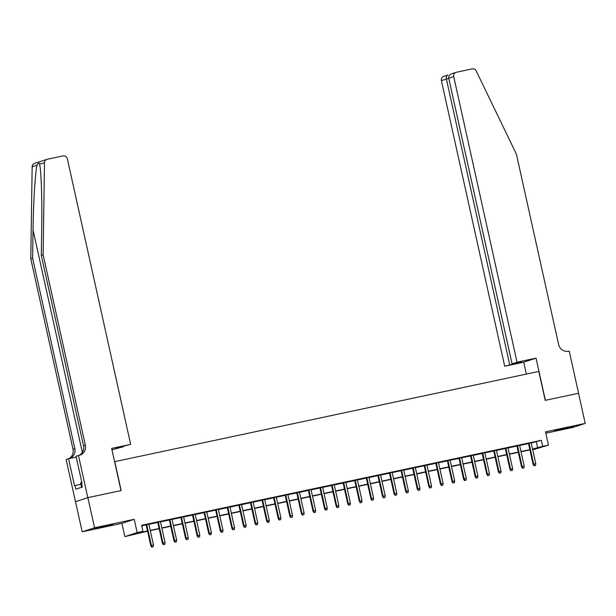 <?xml version="1.0" encoding="UTF-8"?>
<svg xmlns="http://www.w3.org/2000/svg" width="616" height="616" viewBox="0 0 616 616"><rect width="100%" height="100%" fill="white"/><g stroke="black" fill="none" stroke-linecap="round" stroke-linejoin="round"><path stroke-width="0.92" d="M100.847 527.427L112.844 524.493L97.767 527.604L94.04 528.659L100.847 527.427M561.376 429.483L573.38 426.542L558.296 429.66L554.569 430.715L561.376 429.483M147.578 531.208L124.84 536.621L137.168 532.578L142.958 531.346L137.961 532.979L147.517 530.946M87.811 497.643L121.006 490.59L111.65 448.41L130.654 444.367L67.344 158.789A3.704 3.55 71.8 0 0 63.063 155.91L47.247 159.274A3.704 3.55 71.8 0 0 44.483 162.739L43.128 254.785L85.339 445.175A8.647 8.285 -108.2 0 1 79.094 455.34L78.463 455.47L87.811 497.643L75.483 501.693L82.221 531.8L121.899 523.361L124.84 536.621M545.822 433.202L572.872 427.45L585.2 423.408L545.522 431.847L548.456 445.099L532.725 449.865M75.537 501.678L87.872 497.636L94.548 527.758L82.221 531.8M87.872 497.636L121.175 490.552L114.769 461.63L538.8 371.44L545.214 400.362L578.524 393.278L585.2 423.408M148.841 524.154L146.138 524.732M160.429 521.69L157.727 522.268M172.01 519.226L169.315 519.804M183.599 516.762L180.896 517.34M195.18 514.298L192.485 514.876M206.768 511.834L204.065 512.412M218.357 509.37L215.654 509.948M229.937 506.906L227.242 507.484M241.526 504.442L238.823 505.02M253.114 501.978L250.412 502.556M264.695 499.514L262 500.092M276.284 497.05L273.581 497.628M287.872 494.586L285.17 495.164M299.453 492.122L296.758 492.7M311.041 489.658L308.339 490.236M322.622 487.194L319.927 487.772M334.211 484.73L331.508 485.308M345.799 482.266L343.097 482.844M357.38 479.802L354.685 480.38M368.969 477.338L366.266 477.916M380.557 474.874L377.854 475.452M392.138 472.41L389.443 472.988M403.726 469.946L401.024 470.524M415.307 467.482L412.612 468.06M426.896 465.018L424.193 465.596M438.484 462.554L435.782 463.132M450.065 460.09L447.37 460.668M461.653 457.626L458.951 458.204M473.242 455.162L470.539 455.74M484.823 452.698L482.128 453.268M496.411 450.234L493.709 450.804M508 447.77L505.297 448.34M519.581 445.306L516.886 445.876M531.208 443.035L541.325 440.309L141.626 525.317L142.958 531.346M141.749 525.872L146.184 524.924M148.88 524.347L157.765 522.46M160.468 521.883L169.354 519.996M172.056 519.419L180.942 517.532M183.637 516.955L192.523 515.068M195.226 514.491L204.112 512.604M206.814 512.027L215.7 510.14M218.395 509.563L227.281 507.676M229.984 507.099L238.869 505.212M241.572 504.635L250.458 502.748M253.153 502.171L262.039 500.284M264.741 499.707L273.627 497.82M276.322 497.243L285.208 495.356M287.911 494.779L296.796 492.892M299.499 492.315L308.385 490.428M311.08 489.851L319.966 487.964M322.668 487.387L331.554 485.5M334.257 484.923L343.143 483.036M345.838 482.459L354.724 480.572M357.426 479.995L366.312 478.108M369.007 477.531L377.893 475.644M380.596 475.067L389.481 473.18M392.184 472.603L401.07 470.716M403.765 470.139L412.651 468.252M415.353 467.675L424.239 465.788M426.942 465.211L435.828 463.324M438.523 462.747L447.409 460.86M450.111 460.283L458.997 458.396M461.7 457.819L470.585 455.932M473.281 455.355L482.166 453.468M484.869 452.891L493.755 450.997M496.45 450.427L505.336 448.533M508.038 447.963L516.924 446.069M519.627 445.499L528.513 443.605M531.169 442.842L528.466 443.412M121.899 523.361L134.226 519.319L94.548 527.758M134.226 519.319L137.168 532.578M541.325 440.309L542.665 446.33L548.456 445.099M532.671 449.611L535.335 448.733L532.601 449.318M529.906 449.888L521.02 451.782M518.318 452.352L509.432 454.246M506.729 454.816L497.843 456.71M495.148 457.28L486.263 459.174M483.56 459.744L474.674 461.638M471.972 462.208L463.086 464.102M460.391 464.672L451.505 466.566M448.802 467.136L439.916 469.03M437.221 469.6L428.336 471.494M425.633 472.064L416.747 473.958M414.044 474.528L405.159 476.422M402.464 476.992L393.578 478.886M390.875 479.456L381.989 481.35M379.287 481.92L370.401 483.814M367.706 484.384L358.82 486.278M356.117 486.848L347.231 488.742M344.529 489.32L335.643 491.206M332.948 491.784L324.062 493.67M321.36 494.248L312.474 496.134M309.779 496.712L300.893 498.598M298.19 499.176L289.304 501.062M286.602 501.64L277.716 503.526M275.021 504.104L266.135 505.99M263.432 506.568L254.547 508.454M251.844 509.032L242.958 510.918M240.263 511.496L231.377 513.382M228.675 513.96L219.789 515.846M217.094 516.424L208.208 518.31M205.505 518.888L196.619 520.774M193.917 521.352L185.031 523.238M182.336 523.816L173.45 525.702M170.748 526.28L161.862 528.166M159.159 528.744L150.273 530.63M532.547 449.056L542.665 446.33M150.219 530.376L159.105 528.482M161.808 527.912L170.694 526.018M173.389 525.448L182.274 523.554M184.977 522.984L193.863 521.09M196.558 520.52L205.444 518.626M208.146 518.056L217.032 516.162M219.735 515.592L228.621 513.698M231.316 513.128L240.202 511.234M242.904 510.664L251.79 508.77M254.493 508.2L263.379 506.306M266.074 505.736L274.959 503.842M277.662 503.272L286.548 501.378M289.25 500.808L298.136 498.914M300.831 498.344L309.717 496.45M312.42 495.88L321.306 493.986M324.001 493.416L332.886 491.522M335.589 490.952L344.475 489.058M347.178 488.488L356.063 486.594M358.758 486.024L367.644 484.13M370.347 483.56L379.233 481.666M381.935 481.096L390.821 479.202M393.516 478.632L402.402 476.738M405.105 476.168L413.99 474.274M416.685 473.696L425.571 471.81M428.274 471.232L437.16 469.346M439.863 468.768L448.748 466.882M451.443 466.304L460.329 464.418M463.032 463.84L471.918 461.954M474.62 461.376L483.506 459.49M486.201 458.912L495.087 457.026M497.79 456.448L506.675 454.562M509.378 453.984L518.264 452.098M520.959 451.52L529.845 449.634M536.328 441.942L537.668 447.971M528.451 443.327L533.11 464.372L533.71 464.171L529.059 443.197M534.388 465.688L535.55 465.442L534.388 465.688L533.71 464.171L535.797 463.733L531.146 442.75M533.11 464.372L534.057 465.796M535.55 465.442L535.797 463.733M81.843 482.42L80.627 482.728L81.628 487.264M517.04 362.193L453.723 76.607L448.741 78.24L512.058 363.825L517.04 362.193L536.035 358.15L545.383 400.323L578.524 393.285M451.959 73.689L456.048 72.349A3.704 3.55 71.8 0 1 456.394 72.257L472.21 68.892A3.704 3.55 71.8 0 1 476.199 70.925L516.4 154.131L558.612 344.513A8.647 8.285 71.8 0 0 568.591 351.228L569.23 351.089L578.578 393.27M526.341 374.089L523.708 362.193L536.035 358.15M523.708 362.193L504.704 366.235L521.667 361.785L512.058 363.825M509.686 364.603L446.377 79.017L441.395 80.65A3.704 3.55 -108.2 0 1 443.713 76.392L448.048 74.99C446.608 75.468 446.053 76.815 446.377 79.017L448.802 78.502M504.704 366.235L441.395 80.65M456.048 72.349A3.704 3.55 71.8 0 0 453.723 76.607M452.413 73.558C449.765 74.436 448.54 75.991 448.741 78.24M43.128 254.785L41.303 255.386L41.719 227.165C42.204 200.154 41.21 170.493 39.609 164.341C39.193 162.455 38.338 162.732 37.029 165.188C35.235 172.449 33.349 203.064 33.041 230.007L32.625 258.235L74.836 448.625A8.647 8.285 -108.2 0 1 69.585 458.504M44.483 162.739L39.555 164.102M130.654 444.367L116.054 448.048L123.246 446.523M123.308 446.777L111.958 449.772M32.625 258.235L30.8 258.828L73.011 449.218A8.647 8.285 -108.2 0 1 68.73 458.681M78.987 455.363A8.647 8.285 -108.2 0 0 83.514 445.776L41.303 255.386M37.029 165.188L32.155 166.782L30.8 258.828M78.463 455.47L76.045 456.263L82.028 483.26L81.497 483.429L82.298 487.048L75.868 489.158L75.067 485.539L74.528 485.716L68.545 458.72L66.128 459.513L75.483 501.693M76.23 457.087L68.545 458.72M32.155 166.782A3.704 3.55 -108.2 0 1 34.565 163.409L46.901 159.367M80.966 484.284L75.067 485.539M516.863 445.792L521.529 466.836L522.129 466.635L517.478 445.661M522.807 468.152L523.962 467.906L522.807 468.152L522.129 466.635L524.216 466.197L519.565 445.214M521.529 466.836L522.468 468.26M523.962 467.906L524.216 466.197M505.274 448.255L509.94 469.3L510.541 469.099L505.89 448.125M511.218 470.616L512.381 470.37L511.218 470.616L510.541 469.099L512.628 468.661L507.977 447.678M509.94 469.3L510.887 470.724M512.381 470.37L512.628 468.661M493.693 450.72L498.359 471.764L498.952 471.563L494.302 450.589M499.63 473.08L500.793 472.834L499.63 473.08L498.952 471.563L501.039 471.125L496.388 450.142M498.359 471.764L499.299 473.188M500.793 472.834L501.039 471.125M482.105 453.183L486.771 474.228L487.372 474.027L482.721 453.053M488.049 475.544L489.204 475.298L488.049 475.544L487.372 474.027L489.458 473.588L484.807 452.606M486.771 474.228L487.718 475.652M489.204 475.298L489.458 473.588M470.516 455.648L475.182 476.692L475.783 476.491L471.132 455.517M476.461 478.008L477.623 477.762L476.461 478.008L475.783 476.491L477.87 476.053L473.219 455.07M475.182 476.692L476.13 478.116M477.623 477.762L477.87 476.053M458.935 458.112L463.602 479.156L464.202 478.955L459.551 457.981M464.88 480.472L466.035 480.226L464.88 480.472L464.202 478.955L466.281 478.517L461.63 457.534M463.602 479.156L464.541 480.58M466.035 480.226L466.281 478.517M447.347 460.575L452.013 481.62L452.614 481.419L447.963 460.445M453.291 482.936L454.446 482.69L453.291 482.936L452.614 481.419L454.7 480.981L450.05 459.998M452.013 481.62L452.96 483.044M454.446 482.69L454.7 480.981M435.758 463.04L440.425 484.084L441.025 483.883L436.374 462.909M441.703 485.4L442.865 485.154L441.703 485.4L441.025 483.883L443.112 483.445L438.461 462.462M440.425 484.084L441.372 485.508M442.865 485.154L443.112 483.445M424.178 465.503L428.844 486.548L429.444 486.347L424.794 465.373M430.122 487.864L431.277 487.618L430.122 487.864L429.444 486.347L431.531 485.909L426.873 464.926M428.844 486.548L429.783 487.972M431.277 487.618L431.531 485.909M412.589 467.968L417.255 489.012L417.856 488.811L413.205 467.837M418.533 490.328L419.688 490.082L418.533 490.328L417.856 488.811L419.943 488.373L415.292 467.39M417.255 489.012L418.202 490.436M419.688 490.082L419.943 488.373M401.008 470.432L405.675 491.476L406.267 491.275L401.617 470.301M406.945 492.792L408.108 492.546L406.945 492.792L406.267 491.275L408.354 490.837L403.703 469.854M405.675 491.476L406.614 492.9M408.108 492.546L408.354 490.837M389.42 472.895L394.086 493.94L394.687 493.739L390.036 472.765M395.364 495.256L396.519 495.01L395.364 495.256L394.687 493.739L396.773 493.3L392.123 472.318M394.086 493.94L395.025 495.364M396.519 495.01L396.773 493.3M377.831 475.36L382.498 496.404L383.098 496.203L378.447 475.229M383.776 497.72L384.938 497.474L383.776 497.72L383.098 496.203L385.185 495.765L380.534 474.782M382.498 496.404L383.445 497.828M384.938 497.474L385.185 495.765M366.25 477.823L370.917 498.868L371.517 498.667L366.859 477.693M372.187 500.184L373.35 499.938L372.187 500.184L371.517 498.667L373.596 498.228L368.945 477.246M370.917 498.868L371.856 500.292M373.35 499.938L373.596 498.228M354.662 480.288L359.328 501.332L359.929 501.131L355.278 480.157M360.606 502.648L361.761 502.402L360.606 502.648L359.929 501.131L362.015 500.692L357.365 479.71M359.328 501.332L360.275 502.756M361.761 502.402L362.015 500.692M343.074 482.752L347.74 503.796L348.34 503.595L343.69 482.621M349.018 505.112L350.181 504.866L349.018 505.112L348.34 503.595L350.427 503.157L345.776 482.174M347.74 503.796L348.687 505.22M350.181 504.866L350.427 503.157M331.493 485.216L336.159 506.26L336.76 506.059L332.109 485.085M337.437 507.576L338.592 507.33L337.437 507.576L336.76 506.059L338.839 505.62L334.188 484.638M336.159 506.26L337.098 507.684M338.592 507.33L338.839 505.62M319.904 487.68L324.57 508.724L325.171 508.523L320.52 487.549M325.849 510.04L327.004 509.794L325.849 510.04L325.171 508.523L327.258 508.085L322.607 487.102M324.57 508.724L325.517 510.148M327.004 509.794L327.258 508.085M308.323 490.143L312.982 511.188L313.582 510.987L308.932 490.013M314.26 512.504L315.423 512.258L314.26 512.504L313.582 510.987L315.669 510.548L311.018 489.566M312.982 511.188L313.929 512.612M315.423 512.258L315.669 510.548M296.735 492.608L301.401 513.652L302.002 513.459L297.351 492.477M302.679 514.968L303.834 514.722L302.679 514.968L302.002 513.459L304.088 513.013L299.438 492.03M301.401 513.652L302.34 515.076M303.834 514.722L304.088 513.013M285.146 495.072L289.813 516.116L290.413 515.923L285.762 494.941M291.091 517.432L292.254 517.186L291.091 517.432L290.413 515.923L292.5 515.477L287.849 494.494M289.813 516.116L290.76 517.54M292.254 517.186L292.5 515.477M273.566 497.536L278.232 518.58L278.825 518.387L274.174 497.405M279.502 519.896L280.665 519.65L279.502 519.896L278.825 518.387L280.911 517.941L276.261 496.958M278.232 518.58L279.171 520.004M280.665 519.65L280.911 517.941M261.977 500L266.643 521.044L267.244 520.851L262.593 499.869M267.921 522.36L269.077 522.114L267.921 522.36L267.244 520.851L269.331 520.404L264.68 499.422M266.643 521.044L267.59 522.468M269.077 522.114L269.331 520.404M250.389 502.463L255.055 523.508L255.655 523.315L251.005 502.333M256.333 524.824L257.496 524.578L256.333 524.824L255.655 523.315L257.742 522.868L253.091 501.886M255.055 523.508L256.002 524.932M257.496 524.578L257.742 522.868M238.808 504.928L243.474 525.972L244.075 525.779L239.424 504.797M244.752 527.288L245.907 527.042L244.752 527.288L244.075 525.779L246.154 525.332L241.503 504.35M243.474 525.972L244.413 527.396M245.907 527.042L246.154 525.332M227.219 507.392L231.885 528.436L232.486 528.243L227.835 507.261M233.164 529.752L234.319 529.506L233.164 529.752L232.486 528.243L234.573 527.797L229.922 506.814M231.885 528.436L232.833 529.86M234.319 529.506L234.573 527.797M215.631 509.856L220.297 530.9L220.898 530.707L216.247 509.725M221.575 532.216L222.738 531.97L221.575 532.216L220.898 530.707L222.984 530.26L218.334 509.278M220.297 530.9L221.244 532.324M222.738 531.97L222.984 530.26M204.05 512.32L208.716 533.364L209.317 533.171L204.666 512.189M209.994 534.68L211.149 534.434L209.994 534.68L209.317 533.171L211.404 532.725L206.745 511.742M208.716 533.364L209.656 534.788M211.149 534.434L211.404 532.725M192.462 514.784L197.128 535.828L197.728 535.635L193.078 514.653M198.406 537.144L199.561 536.898L198.406 537.144L197.728 535.635L199.815 535.188L195.164 514.206M197.128 535.828L198.075 537.252M199.561 536.898L199.815 535.188M180.881 517.248L185.547 538.292L186.14 538.099L181.489 517.117M186.817 539.608L187.98 539.362L186.817 539.608L186.14 538.099L188.226 537.653L183.576 516.67M185.547 538.292L186.486 539.716M187.98 539.362L188.226 537.653M169.292 519.712L173.958 540.756L174.559 540.563L169.908 519.581M175.237 542.072L176.392 541.826L175.237 542.072L174.559 540.563L176.646 540.117L171.995 519.134M173.958 540.756L174.898 542.18M176.392 541.826L176.646 540.117M157.704 522.175L162.37 543.22L162.971 543.027L158.32 522.045M163.648 544.536L164.811 544.29L163.648 544.536L162.971 543.027L165.057 542.581L160.406 521.598M162.37 543.22L163.317 544.644M164.811 544.29L165.057 542.581M146.123 524.639L150.789 545.684L151.39 545.491L146.731 524.509M152.06 547L153.222 546.754L152.06 547L151.39 545.491L153.469 545.045L148.818 524.062M150.789 545.684L151.729 547.108M153.222 546.754L153.469 545.045M33.041 230.007L82.352 452.421M74.836 448.625L73.011 449.218M83.514 445.776L85.339 445.175"/></g></svg>

